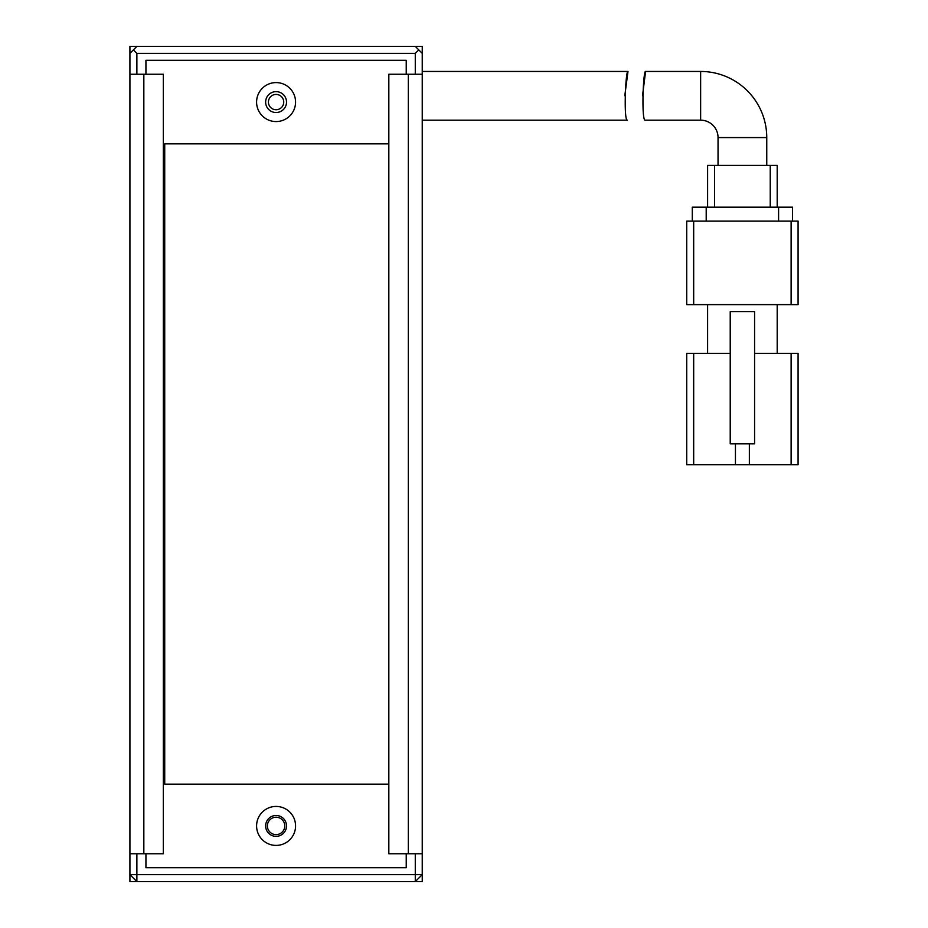 <?xml version="1.0" encoding="UTF-8"?>
<svg xmlns="http://www.w3.org/2000/svg" width="928" height="928" viewBox="0 0 928 928"><rect width="100%" height="100%" fill="white"/><g stroke="black" fill="none" stroke-linecap="round" stroke-linejoin="round"><path stroke-width="1.39" d="M276.08 94.424A7.656 7.656 0 0 0 268.424 102.08A7.656 7.656 0 0 0 276.08 109.736A7.656 7.656 0 0 0 283.736 102.08A7.656 7.656 0 0 0 276.08 94.424M136.88 46.4L129.92 53.36L129.92 46.4L415.28 46.4L422.24 53.36L422.24 74.24L408.32 74.24L408.32 853.76L422.24 853.76L422.24 74.24M133.4 49.88L136.88 53.36L415.28 53.36L418.76 49.88M136.88 74.24L136.88 53.36M415.28 53.36L415.28 74.24M129.92 53.36L129.92 74.24L163.328 74.24L163.328 853.76L143.84 853.76L143.84 74.24M276.08 834.62A8.7 8.7 0 0 0 284.78 825.92A8.7 8.7 0 0 0 276.08 817.22A8.7 8.7 0 0 0 267.38 825.92A8.7 8.7 0 0 0 276.08 834.62M422.24 853.76L422.24 881.6L415.28 881.6L415.28 874.64L422.24 874.64L415.28 881.6L136.88 881.6L129.92 874.64L129.92 853.76L143.84 853.76M415.28 853.76L415.28 874.64L136.88 874.64L136.88 881.6L129.92 881.6L129.92 874.64L136.88 874.64L136.88 853.76M422.24 120.176L627.467 120.176C623.477 121.696 625.565 69.983 627.989 71.456L422.24 71.456M627.989 71.456L624.799 95.746M766.76 165.416L766.76 137.576L718.04 137.576L718.04 165.416M718.04 137.576A17.4 17.4 0 0 0 700.64 120.176L645.296 120.176C641.294 121.661 643.162 69.96 645.598 71.456L700.64 71.456L700.64 120.176M766.76 137.576A66.12 66.12 0 0 0 700.64 71.456M754.58 353.336L791.12 353.336L791.12 464.696L749.36 464.696L749.36 443.816M791.12 464.696L798.08 464.696L798.08 353.336L791.12 353.336M693.68 353.336L686.72 353.336L686.72 464.696L693.68 464.696L693.68 353.336L730.22 353.336M798.08 353.336L798.08 437.993M735.44 443.816L735.44 464.696L749.36 464.696M707.6 353.336L707.6 304.616M777.2 304.616L777.2 353.336M735.44 464.696L693.68 464.696M791.12 304.616L798.08 304.616L798.08 221.096L791.12 221.096L791.12 304.616L693.68 304.616L693.68 221.096L791.12 221.096M693.68 221.096L686.72 221.096L686.72 304.616L693.68 304.616M754.58 443.816L754.58 311.576L730.22 311.576L730.22 443.816L754.58 443.816M706.208 221.096L706.208 207.176L692.288 207.176L692.288 221.096M792.512 207.176L792.512 221.096L792.512 207.176L778.592 207.176L778.592 221.096M706.208 207.176L778.592 207.176M714.56 207.176L714.56 165.416L707.6 165.416L707.6 207.176M777.2 207.176L777.2 165.416L770.24 165.416L770.24 207.176M714.56 165.416L770.24 165.416M642.512 95.746L645.598 71.456M276.08 836.36A10.44 10.44 0 0 1 265.64 825.92A10.44 10.44 0 0 1 276.08 815.48A10.44 10.44 0 0 1 286.52 825.92A10.44 10.44 0 0 1 276.08 836.36M276.08 112.52A10.44 10.44 0 0 1 265.64 102.08A10.44 10.44 0 0 1 276.08 91.64A10.44 10.44 0 0 1 286.52 102.08A10.44 10.44 0 0 1 276.08 112.52M276.08 845.408A19.488 19.488 0 0 1 256.592 825.92A19.488 19.488 0 0 1 276.08 806.432A19.488 19.488 0 0 1 295.568 825.92A19.488 19.488 0 0 1 276.08 845.408M276.08 121.568A19.488 19.488 0 0 1 256.592 102.08A19.488 19.488 0 0 1 276.08 82.592A19.488 19.488 0 0 1 295.568 102.08A19.488 19.488 0 0 1 276.08 121.568M145.928 853.76L145.928 867.68L406.232 867.68L406.232 853.76M406.232 74.24L406.232 60.32L145.928 60.32L145.928 74.24M388.832 784.16L164.72 784.16L164.72 143.84L388.832 143.84M408.32 853.76L388.832 853.76L388.832 74.24L408.32 74.24M415.28 46.4L422.24 46.4L422.24 53.36M129.92 853.76L129.92 74.24"/></g></svg>
